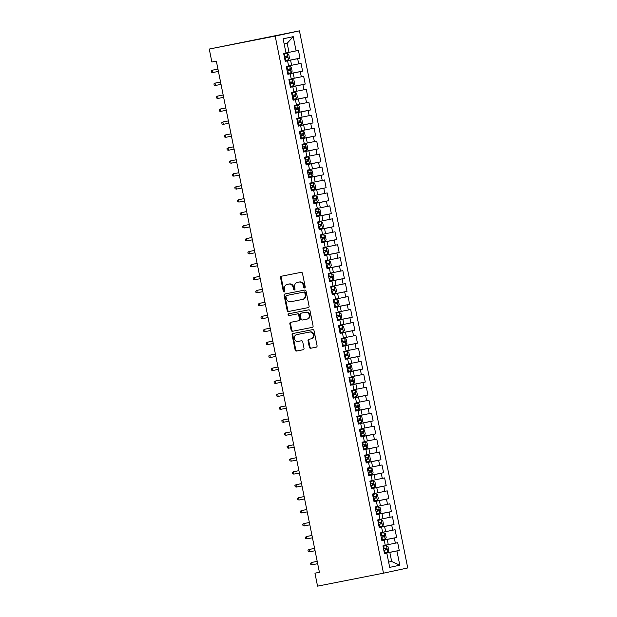 <?xml version="1.0" encoding="UTF-8"?>
<svg xmlns="http://www.w3.org/2000/svg" width="617" height="617" viewBox="0 0 617 617"><rect width="100%" height="100%" fill="white"/><g stroke="black" fill="none" stroke-linecap="round" stroke-linejoin="round"><path stroke-width="0.93" d="M304.628 287.946A0.91 0.779 -102.2 0 0 304.636 287.938A0.91 0.779 -102.2 0 0 305.214 286.905L302.492 273.393A1.296 1.118 -102.2 0 0 301.135 272.336L281.398 276.223A1.296 1.118 -102.2 0 0 280.558 277.712L283.28 291.216A0.91 0.779 -102.2 0 0 284.815 290.916L284.46 289.165A4.149 3.579 -102.2 0 1 287.098 284.422A4.149 3.579 -102.2 0 1 287.152 284.406L288.795 284.082A4.149 3.579 -102.2 0 1 293.129 287.46L293.476 289.211A0.91 0.779 -102.2 0 0 295.011 288.91L294.664 287.16A4.149 3.579 -102.2 0 1 297.294 282.416A4.149 3.579 -102.2 0 1 297.348 282.401L298.998 282.077A4.149 3.579 -102.2 0 1 303.325 285.455L303.68 287.206A0.91 0.779 -102.2 0 0 304.628 287.946M309.333 347.201A1.296 1.118 -102.2 0 0 310.69 348.258L316.228 347.17A1.296 1.118 -102.2 0 0 317.069 345.682L314.038 330.673A1.296 1.118 -102.2 0 0 312.688 329.625L292.944 333.504A1.296 1.118 -102.2 0 0 292.103 334.992L295.134 349.993A1.296 1.118 -102.2 0 0 296.484 351.05L303.171 349.739A1.296 1.118 -102.2 0 0 304.011 348.25L302.723 341.826A1.296 1.118 -102.2 0 0 301.366 340.769L298.05 341.425A3.471 2.992 -102.2 0 1 294.432 338.625A3.471 2.992 -102.2 0 1 296.63 334.63A3.471 2.992 -102.2 0 1 296.677 334.622L309.672 332.062A3.471 2.992 -102.2 0 1 313.289 334.861A3.471 2.992 -102.2 0 1 311.091 338.856A3.471 2.992 -102.2 0 1 311.045 338.864L308.878 339.296A1.296 1.118 -102.2 0 0 308.037 340.785L309.333 347.201L309.989 347.062A1.296 1.118 -102.2 0 0 311.346 348.119L316.374 347.124M319.413 572.314L216.343 61.129L211.87 62.009L209.263 49.051L275.182 36.087L383.481 573.178L317.554 586.15L314.948 573.193L319.413 572.314M308.253 307.621A1.296 1.118 -102.2 0 0 309.094 306.132L306.063 291.131A1.296 1.118 -102.2 0 0 304.713 290.075L284.969 293.962A1.296 1.118 -102.2 0 0 284.128 295.443L287.16 310.451A1.296 1.118 -102.2 0 0 288.509 311.508L308.253 307.621M310.05 310.906L313.081 325.907A1.296 1.118 -102.2 0 1 312.256 327.396A1.296 1.118 -102.2 0 0 312.256 327.396L292.497 331.283A1.296 1.118 -102.2 0 1 291.147 330.226L289.851 323.802A1.296 1.118 -102.2 0 1 290.669 322.321A1.296 1.118 -102.2 0 0 290.669 322.321L298.697 320.74A1.296 1.118 -102.2 0 0 299.538 319.251L298.674 314.994A1.296 1.118 -102.2 0 0 297.325 313.937L288.987 315.58A0.91 0.779 -102.2 0 1 288.633 313.798L308.701 309.85A1.296 1.118 -102.2 0 1 310.05 310.906M275.182 36.087L299.446 30.85L407.737 567.948L383.481 573.178M285.185 61.083L299.993 58.175L298.427 50.401L296.098 50.902L293.222 36.65L283.126 38.832L286.003 53.085L283.673 53.586L285.239 61.353L287.568 60.852L288.609 66.034L286.28 66.536L287.854 74.31L290.175 73.809L291.224 78.991L288.895 79.493L290.46 87.267L292.79 86.766L293.839 91.948L291.509 92.45L293.075 100.216L295.404 99.715L296.445 104.898L294.116 105.399L295.69 113.173L298.011 112.672L299.06 117.855L296.731 118.356L298.296 126.13L300.626 125.629L301.674 130.812L299.345 131.313L300.911 139.087L303.24 138.578L304.281 143.761L301.96 144.262L303.525 152.037L305.855 151.535L306.896 156.718L304.567 157.219L306.132 164.994L308.461 164.492L309.51 169.675L307.181 170.176L308.747 177.951L311.076 177.441L312.117 182.624L309.796 183.126L311.361 190.9L313.691 190.398L314.732 195.581L312.403 196.083L313.968 203.857L316.297 203.355L317.346 208.538L315.017 209.04L316.583 216.814L318.912 216.305L319.953 221.488L317.632 221.989L319.197 229.763L321.526 229.262L322.568 234.445L320.238 234.946L321.812 242.72L324.133 242.219L325.182 247.402L322.853 247.903L324.419 255.677L326.748 255.176L327.789 260.351L325.467 260.86L327.033 268.626L329.362 268.125L330.403 273.308L328.074 273.809L329.648 281.583L331.969 281.082L333.018 286.265L330.689 286.766L332.255 294.54L334.584 294.039L335.633 299.214L333.303 299.723L334.869 307.49L337.198 306.988L338.239 312.171L335.91 312.672L337.484 320.447L339.805 319.945L340.854 325.128L338.525 325.629L340.09 333.404L342.42 332.902L343.468 338.085L341.139 338.586L342.705 346.353L345.034 345.852L346.075 351.034L343.746 351.536L345.319 359.31L347.641 358.809L348.69 363.991L346.361 364.493L347.926 372.267L350.255 371.766L351.304 376.948L348.975 377.45L350.541 385.216L352.87 384.715L353.911 389.898L351.59 390.399L353.155 398.173L355.485 397.672L356.526 402.855L354.197 403.356L355.762 411.13L358.091 410.629L359.14 415.812L356.811 416.313L358.377 424.087L360.706 423.578L361.747 428.761L359.426 429.262L360.991 437.037L363.32 436.535L364.362 441.718L362.032 442.219L363.598 449.994L365.927 449.492L366.976 454.675L364.647 455.176L366.213 462.951L368.542 462.442L369.583 467.624L367.262 468.126L368.827 475.9L371.156 475.398L372.198 480.581L369.868 481.083L371.442 488.857L373.763 488.356L374.812 493.538L372.483 494.04L374.049 501.814L376.378 501.305L377.419 506.488L375.097 506.989L376.663 514.763L378.992 514.262L380.033 519.445L377.704 519.946L379.278 527.72L381.599 527.219L382.648 532.402L380.319 532.903L381.884 540.677L384.214 540.176L385.263 545.351L382.933 545.86L384.499 553.626L386.828 553.125L384.484 553.542M299.993 58.175L297.664 58.677L298.705 63.859L288.586 65.896M287.8 74.04L302.6 71.125L301.034 63.358L298.705 63.859M302.6 71.125L300.278 71.634L301.32 76.809L291.193 78.853M290.406 86.997L305.214 84.082L303.649 76.307L301.32 76.809M305.214 84.082L302.885 84.583L303.934 89.766L293.808 91.81M293.021 99.954L307.829 97.039L306.263 89.264L303.934 89.766M307.829 97.039L305.5 97.54L306.541 102.723L296.422 104.767M295.636 112.903L310.436 109.988L308.87 102.221L306.541 102.723M310.436 109.988L308.114 110.497L309.156 115.672L299.029 117.716M298.242 125.86L313.05 122.945L311.485 115.171L309.156 115.672M313.05 122.945L310.721 123.446L311.77 128.629L301.644 130.673M300.857 138.817L315.665 135.902L314.099 128.128L311.77 128.629M315.665 135.902L313.336 136.403L314.385 141.586L304.258 143.63M303.471 151.767L318.279 148.859L316.706 141.085L314.385 141.586M318.279 148.859L315.95 149.36L316.991 154.535L306.865 156.579M306.078 164.724L320.886 161.808L319.321 154.034L316.991 154.535M320.886 161.808L318.557 162.31L319.606 167.492L309.479 169.536M308.693 177.681L323.501 174.765L321.935 166.991L319.606 167.492M323.501 174.765L321.172 175.267L322.221 180.449L312.094 182.493M311.307 190.63L326.115 187.722L324.542 179.948L322.221 180.449M326.115 187.722L323.786 188.224L324.827 193.406L314.701 195.442M313.914 203.587L328.722 200.672L327.157 192.897L324.827 193.406M328.722 200.672L326.393 201.173L327.442 206.356L317.315 208.399M316.529 216.544L331.337 213.629L329.771 205.854L327.442 206.356M331.337 213.629L329.008 214.13L330.056 219.313L319.93 221.356M319.143 229.493L333.951 226.586L332.378 218.811L330.056 219.313M333.951 226.586L331.622 227.087L332.663 232.27L322.544 234.306M321.75 242.45L336.558 239.535L334.992 231.761L332.663 232.27M336.558 239.535L334.237 240.036L335.278 245.219L325.151 247.263M324.365 255.407L339.173 252.492L337.607 244.718L335.278 245.219M339.173 252.492L336.843 252.993L337.892 258.176L327.766 260.22M326.979 268.356L341.787 265.449L340.214 257.675L337.892 258.176M341.787 265.449L339.458 265.95L340.499 271.133L330.38 273.169M329.594 281.313L344.394 278.398L342.828 270.632L340.499 271.133M344.394 278.398L342.073 278.899L343.114 284.082L332.987 286.126M332.201 294.27L347.009 291.355L345.443 283.581L343.114 284.082M347.009 291.355L344.679 291.856L345.728 297.039L335.602 299.083M334.815 307.22L349.623 304.312L348.057 296.538L345.728 297.039M349.623 304.312L347.294 304.813L348.335 309.996L338.216 312.032M337.43 320.177L352.23 317.261L350.664 309.495L348.335 309.996M352.23 317.261L349.908 317.763L350.95 322.946L340.823 324.989M340.036 333.134L354.844 330.218L353.279 322.444L350.95 322.946M354.844 330.218L352.515 330.72L353.564 335.903L343.438 337.946M342.651 346.083L357.459 343.175L355.893 335.401L353.564 335.903M357.459 343.175L355.13 343.677L356.171 348.86L346.052 350.896M345.265 359.04L360.066 356.125L358.5 348.358L356.171 348.86M360.066 356.125L357.744 356.634L358.786 361.809L348.659 363.853M347.872 371.997L362.68 369.082L361.115 361.307L358.786 361.809M362.68 369.082L360.351 369.583L361.4 374.766L351.274 376.81M350.487 384.954L365.295 382.039L363.729 374.264L361.4 374.766M365.295 382.039L362.966 382.54L364.015 387.723L353.888 389.767M353.101 397.903L367.909 394.988L366.336 387.221L364.015 387.723M367.909 394.988L365.58 395.497L366.621 400.672L356.495 402.716M355.708 410.86L370.516 407.945L368.951 400.171L366.621 400.672M370.516 407.945L368.187 408.446L369.236 413.629L359.109 415.673M358.323 423.817L373.131 420.902L371.565 413.128L369.236 413.629M373.131 420.902L370.802 421.403L371.85 426.586L361.724 428.63M360.937 436.767L375.745 433.851L374.172 426.085L371.85 426.586M375.745 433.851L373.416 434.36L374.457 439.535L364.331 441.579M363.544 449.724L378.352 446.808L376.786 439.034L374.457 439.535M378.352 446.808L376.023 447.31L377.072 452.492L366.945 454.536M366.159 462.681L380.967 459.765L379.401 451.991L377.072 452.492M380.967 459.765L378.637 460.267L379.686 465.449L369.56 467.493M368.773 475.63L383.581 472.722L382.008 464.948L379.686 465.449M383.581 472.722L381.252 473.224L382.293 478.406L372.174 480.442M371.38 488.587L386.188 485.672L384.622 477.897L382.293 478.406M386.188 485.672L383.867 486.173L384.908 491.356L374.781 493.399M373.995 501.544L388.803 498.629L387.237 490.854L384.908 491.356M388.803 498.629L386.473 499.13L387.522 504.313L377.396 506.356M376.609 514.493L391.417 511.586L389.844 503.811L387.522 504.313M391.417 511.586L389.088 512.087L390.129 517.27L380.01 519.306M379.224 527.45L394.024 524.535L392.458 516.761L390.129 517.27M394.024 524.535L391.702 525.036L392.744 530.219L382.617 532.263M381.83 540.407L396.638 537.492L395.073 529.718L392.744 530.219M396.638 537.492L394.309 537.993L395.358 543.176L385.232 545.22M384.445 553.356L399.253 550.449L397.687 542.675L395.358 543.176M399.253 550.449L396.924 550.95L399.793 565.195L389.697 567.378L386.828 553.125M381.869 540.585L384.214 540.176M388.625 562.056L391.656 561.462L389.828 552.392L384.46 553.449M396.924 550.95L389.828 552.392M399.793 565.195L391.656 561.462L388.641 562.11M379.254 527.628L381.599 527.219M388.263 544.618L387.221 539.435L381.854 540.492M394.309 537.993L387.221 539.435M376.648 514.678L378.992 514.262M385.648 531.669L384.607 526.486L379.239 527.543M391.702 525.036L384.607 526.486M374.033 501.721L376.378 501.305M383.041 518.712L381.992 513.529L376.625 514.586M389.088 512.087L381.992 513.529M371.419 488.764L373.763 488.356M380.427 505.755L379.386 500.572L374.018 501.629M386.473 499.13L379.386 500.572M368.804 475.815L371.156 475.398M377.812 492.806L376.771 487.623L371.403 488.679M383.867 486.173L376.771 487.623M366.197 462.858L368.542 462.442M375.205 479.849L374.157 474.666L368.789 475.722M381.252 473.224L374.157 474.666M363.583 449.901L365.927 449.492M372.591 466.892L371.55 461.709L366.174 462.765M378.637 460.267L371.55 461.709M360.968 436.944L363.32 436.535M369.976 453.942L368.935 448.76L363.567 449.816M376.023 447.31L368.935 448.76M358.361 423.995L360.706 423.578M367.37 440.985L366.321 435.803L360.953 436.859M373.416 434.36L366.321 435.803M355.747 411.038L358.091 410.629M364.755 428.028L363.714 422.846L358.338 423.902M370.802 421.403L363.714 422.846M353.132 398.081L355.485 397.672M362.14 415.079L361.099 409.896L355.731 410.953M368.187 408.446L361.099 409.896M350.525 385.131L352.87 384.715M359.534 402.122L358.485 396.939L353.117 397.996M365.58 395.497L358.485 396.939M347.911 372.174L350.255 371.766M356.919 389.165L355.87 383.982L350.502 385.039M362.966 382.54L355.87 383.982M345.296 359.217L347.641 358.809M354.305 376.208L353.263 371.033L347.895 372.09M360.351 369.583L353.263 371.033M342.69 346.268L345.034 345.852M351.698 363.259L350.649 358.076L345.281 359.133M357.744 356.634L350.649 358.076M340.075 333.311L342.42 332.902M349.083 350.302L348.034 345.119L342.666 346.176M355.13 343.677L348.034 345.119M337.46 320.354L339.805 319.945M346.469 337.345L345.427 332.17L340.06 333.226M352.515 330.72L345.427 332.17M334.854 307.405L337.198 306.988M343.862 324.395L342.813 319.213L337.445 320.269M349.908 317.763L342.813 319.213M332.239 294.448L334.584 294.039M341.247 311.438L340.198 306.256L334.83 307.312M347.294 304.813L340.198 306.256M329.625 281.491L331.969 281.082M338.633 298.481L337.592 293.299L332.224 294.355M344.679 291.856L337.592 293.299M327.018 268.542L329.362 268.125M336.026 285.532L334.977 280.349L329.609 281.406M342.073 278.899L334.977 280.349M324.403 255.585L326.748 255.176M333.411 272.575L332.362 267.392L326.995 268.449M339.458 265.95L332.362 267.392M321.789 242.628L324.133 242.219M330.797 259.618L329.756 254.435L324.388 255.492M336.843 252.993L329.756 254.435M319.174 229.678L321.526 229.262M328.182 246.669L327.141 241.486L321.773 242.543M334.237 240.036L327.141 241.486M316.567 216.721L318.912 216.305M325.575 233.712L324.527 228.529L319.159 229.586M331.622 227.087L324.527 228.529M313.953 203.764L316.297 203.355M322.961 220.755L321.92 215.572L316.544 216.629M329.008 214.13L321.92 215.572M311.338 190.815L313.691 190.398M320.346 207.806L319.305 202.623L313.937 203.679M326.393 201.173L319.305 202.623M308.731 177.858L311.076 177.441M317.74 194.849L316.691 189.666L311.323 190.722M323.786 188.224L316.691 189.666M306.117 164.901L308.461 164.492M315.125 181.892L314.084 176.709L308.708 177.765M321.172 175.267L314.084 176.709M303.502 151.944L305.855 151.535M312.51 168.942L311.469 163.76L306.101 164.816M318.557 162.31L311.469 163.76M300.895 138.995L303.24 138.578M309.904 155.985L308.855 150.803L303.487 151.859M315.95 149.36L308.855 150.803M298.281 126.038L300.626 125.629M307.289 143.028L306.248 137.846L300.872 138.902M313.336 136.403L306.248 137.846M295.666 113.081L298.011 112.672M304.675 130.079L303.633 124.896L298.266 125.953M310.721 123.446L303.633 124.896M293.06 100.131L295.404 99.715M302.068 117.122L301.019 111.939L295.651 112.996M308.114 110.497L301.019 111.939M290.445 87.174L292.79 86.766M299.453 104.165L298.404 98.982L293.036 100.039M305.5 97.54L298.404 98.982M287.83 74.217L290.175 73.809M296.839 91.208L295.798 86.033L290.43 87.09M302.885 84.583L295.798 86.033M285.224 61.268L287.568 60.852M294.232 78.259L293.183 73.076L287.815 74.133M300.278 71.634L293.183 73.076M291.617 65.302L290.568 60.119L285.201 61.176M297.664 58.677L290.568 60.119M319.398 572.237L314.948 573.193M209.263 49.051L299.446 30.85M296.098 50.902L289.003 52.345L287.175 43.283L284.152 43.93M289.003 52.345L285.972 52.946M293.222 36.65L287.175 43.283M304.945 287.784A0.91 0.779 -102.2 0 1 304.335 287.067L303.98 285.316A4.149 3.579 -102.2 0 0 299.654 281.938L298.998 282.077M297.895 282.285A4.149 3.579 -102.2 0 1 297.949 282.27A4.149 3.579 -102.2 0 1 298.003 282.262L299.654 281.938M287.699 284.29A4.149 3.579 -102.2 0 1 287.753 284.275A4.149 3.579 -102.2 0 1 287.807 284.267L289.45 283.943A4.149 3.579 -102.2 0 1 293.785 287.321L294.132 289.072A0.91 0.779 -102.2 0 0 294.749 289.789M281.9 276.123A1.296 1.118 -102.2 0 0 281.213 277.565L283.936 291.077A0.91 0.779 -102.2 0 0 284.545 291.802M285.478 293.862A1.296 1.118 -102.2 0 0 284.784 295.304L287.815 310.312A1.296 1.118 -102.2 0 0 289.165 311.369L308.4 307.582M304.813 292.828A0.91 0.779 -102.2 0 0 303.865 292.096L286.535 295.504A0.91 0.779 -102.2 0 0 285.949 296.546L286.319 298.389A4.149 3.579 -102.2 0 0 290.653 301.767L302.492 299.438A4.149 3.579 -102.2 0 0 302.554 299.422A4.149 3.579 -102.2 0 0 305.184 294.679L304.813 292.828L305.469 292.689A0.91 0.779 -102.2 0 0 304.52 291.949L303.865 292.096M287.183 295.366L287.19 295.358A0.91 0.779 -102.2 0 0 287.167 295.366A0.91 0.779 -102.2 0 0 287.183 295.366L304.52 291.949M302.608 299.415L303.148 299.291A4.149 3.579 -102.2 0 0 303.209 299.284A4.149 3.579 -102.2 0 0 305.839 294.533L305.184 294.679M305.469 292.689L305.839 294.533M312.387 327.357L292.497 331.283M291.201 322.213A1.296 1.118 -102.2 0 0 290.507 323.663L291.802 330.08A1.296 1.118 -102.2 0 0 293.152 331.136M298.728 320.732L299.353 320.601A1.296 1.118 -102.2 0 0 300.194 319.112L299.33 314.855A1.296 1.118 -102.2 0 0 297.98 313.798L288.987 315.58M289.165 313.691A0.91 0.779 -102.2 0 0 289.643 315.434M307.004 319.105A3.471 2.992 -102.2 0 0 307.05 319.097A3.471 2.992 -102.2 0 0 309.248 315.102A3.471 2.992 -102.2 0 0 305.631 312.302L301.05 313.205A1.296 1.118 -102.2 0 0 300.209 314.693L301.073 318.95A1.296 1.118 -102.2 0 0 302.423 320.007L307.004 319.105M307.096 319.089L307.659 318.966A3.471 2.992 -102.2 0 0 307.706 318.958A3.471 2.992 -102.2 0 0 309.904 314.955A3.471 2.992 -102.2 0 0 306.287 312.163L305.631 312.302M301.034 313.205L301.69 313.066A1.296 1.118 -102.2 0 0 301.674 313.066A1.296 1.118 -102.2 0 1 301.705 313.066L306.287 312.163M309.387 339.196A1.296 1.118 -102.2 0 0 308.693 340.638L309.989 347.062M311.138 338.849L311.701 338.725A3.471 2.992 -102.2 0 0 311.747 338.718A3.471 2.992 -102.2 0 0 313.945 334.722A3.471 2.992 -102.2 0 0 310.328 331.923L309.672 332.062M297.24 334.499A3.471 2.992 -102.2 0 1 297.286 334.491A3.471 2.992 -102.2 0 1 297.332 334.483L310.328 331.923M293.453 333.404A1.296 1.118 -102.2 0 0 292.759 334.854L295.79 349.854A1.296 1.118 -102.2 0 0 297.139 350.911L303.325 349.692M285.069 60.52L288.478 59.826L289.527 58.245L288.741 54.358L287.167 53.347L283.766 54.049M287.167 53.347L283.758 54.034M284.576 58.06L287.352 57.497L287.036 55.939L284.26 56.509M285.424 56.255C286.419 56.587 286.519 57.111 285.74 57.813L284.568 58.044M217.94 69.065L212.402 70.184L212.873 72.513L218.418 71.425M212.873 72.513L211.577 72.228L211.315 70.932L212.402 70.184L217.948 69.089M289.782 66.297L286.381 66.998L289.782 66.297L291.355 67.315L292.134 71.202L291.116 72.737L289.82 66.328M291.116 72.737L287.684 73.477M287.19 71.017L289.959 70.446L289.651 68.896L286.874 69.459M288.039 69.212C289.026 69.544 289.134 70.06 288.355 70.762L287.183 71.001M220.554 82.022L215.009 83.133L215.48 85.47L221.033 84.375M215.48 85.47L214.184 85.177L213.929 83.881L215.009 83.133L220.562 82.046M292.396 79.254L288.987 79.955L292.396 79.254L293.962 80.264L294.749 84.151L293.723 85.694L292.435 79.277M293.723 85.694L290.298 86.434M289.797 83.974L292.574 83.403L292.257 81.853L289.489 82.416M290.653 82.169C291.64 82.501 291.748 83.017 290.962 83.719L289.797 83.958M223.169 94.979L217.624 96.09L218.094 98.419L223.639 97.332M218.094 98.419L216.798 98.134L216.536 96.838L217.624 96.09L223.169 95.003M295.003 92.211L291.602 92.912L295.003 92.211L296.576 93.221L297.363 97.108L296.337 98.643L295.042 92.234M296.337 98.643L292.905 99.383M293.26 95.118C294.255 95.45 294.355 95.974 293.576 96.676L295.188 96.36L294.872 94.802L292.096 95.373M220.709 111.376L219.413 111.091L219.151 109.795L220.238 109.047L225.783 107.952L221.418 108.793L220.238 109.047L220.709 111.376L226.254 110.289M295.52 112.34L298.921 111.638L299.97 110.065L299.191 106.178L297.618 105.16L294.216 105.862M297.618 105.16L294.209 105.846M295.026 109.88L297.795 109.309L297.487 107.759L294.71 108.322M295.875 108.075C296.87 108.407 296.97 108.924 296.191 109.625L295.019 109.865M223.315 124.333L222.027 124.04L221.765 122.744L222.845 121.996L228.398 120.909L224.025 121.742L222.845 121.996L223.315 124.333L228.868 123.238M300.232 118.117L296.823 118.819L300.232 118.117L301.806 119.127L302.585 123.014L301.559 124.557L300.271 118.14M301.559 124.557L298.134 125.297M298.489 121.032C299.476 121.364 299.584 121.881 298.805 122.582L300.41 122.266L300.093 120.716L297.325 121.279M225.93 137.282L224.634 136.997L224.372 135.701L225.46 134.953L231.005 133.866L226.64 134.699L225.46 134.953L225.93 137.282L231.475 136.195M302.839 131.074L299.438 131.776L302.839 131.074L304.412 132.084L305.199 135.971L304.173 137.514L302.878 131.097M304.173 137.514L300.741 138.247M301.104 133.982C302.091 134.313 302.191 134.838 301.412 135.539L303.024 135.223L302.708 133.665L299.931 134.236M228.545 150.24L227.249 149.954L226.987 148.658L228.074 147.91L233.619 146.815L229.254 147.656L228.074 147.91L228.545 150.24L234.09 149.152M305.454 144.031L302.052 144.725L305.454 144.031L307.027 145.041L307.814 148.928L306.788 150.463L305.492 144.054M306.788 150.463L303.356 151.204M303.711 146.939C304.705 147.27 304.806 147.787 304.027 148.489L305.631 148.173L305.322 146.622L302.546 147.185M231.151 163.196L229.863 162.903L229.601 161.608L230.681 160.86L236.234 159.772L231.869 160.605L230.681 160.86L231.151 163.196L236.704 162.101M308.068 156.98L304.659 157.682L308.068 156.98L309.641 157.991L310.42 161.878L309.395 163.42L308.107 157.003M309.395 163.42L305.97 164.161M306.325 159.896C307.312 160.227 307.42 160.744 306.641 161.446L308.245 161.13L307.929 159.579L305.16 160.142M233.766 176.146L232.47 175.86L232.208 174.565L233.295 173.817L238.841 172.729L234.475 173.562L233.295 173.817L233.766 176.146L239.311 175.058M310.675 169.937L307.274 170.639L310.675 169.937L312.248 170.948L313.035 174.835L312.009 176.377L310.713 169.96M312.009 176.377L308.577 177.11M308.94 172.845C309.927 173.176 310.027 173.701 309.248 174.403L310.86 174.087L310.544 172.529L307.767 173.099M236.38 189.103L235.085 188.817L234.822 187.522L235.91 186.774L241.455 185.678L237.09 186.519L235.91 186.774L236.38 189.103L241.926 188.015M313.289 182.894L309.888 183.588L313.289 182.894L314.863 183.905L315.649 187.792L314.624 189.326L313.328 182.917M314.624 189.326L311.192 190.067M311.546 185.802C312.541 186.133 312.642 186.65 311.863 187.36L313.467 187.044L313.158 185.486L310.382 186.049M244.062 198.612L238.524 199.723L238.995 202.06L244.54 200.965M238.995 202.06L237.699 201.767L237.437 200.471L238.524 199.723L244.07 198.635M313.806 203.024L317.207 202.322L318.256 200.741L317.477 196.854L315.904 195.844L312.495 196.545M315.904 195.844L312.495 196.53M314.161 198.759C315.148 199.09 315.256 199.607 314.477 200.309L316.081 199.993L315.765 198.443L312.996 199.006M246.677 211.569L241.131 212.68L241.602 215.017L247.147 213.922M241.602 215.017L240.306 214.724L240.044 213.428L241.131 212.68L246.677 211.592M316.413 215.981L319.822 215.279L320.871 213.698L320.084 209.811L318.511 208.801L315.11 209.502M318.511 208.801L315.11 209.487M316.776 211.708C317.763 212.047 317.871 212.564 317.084 213.266L318.696 212.95L318.38 211.392L315.603 211.963M249.291 224.526L243.746 225.637L244.216 227.966L249.762 226.879M244.216 227.966L242.921 227.681L242.658 226.385L243.746 225.637L249.291 224.542M319.028 228.93L322.429 228.228L323.485 226.655L322.699 222.768L321.125 221.758L317.724 222.452M321.125 221.758L317.716 222.444M318.534 226.47L321.303 225.907L320.994 224.349L318.218 224.92M319.382 224.665C320.377 224.997 320.478 225.513 319.699 226.223L318.526 226.454M251.898 237.476L246.36 238.594L246.831 240.923L252.376 239.828M246.831 240.923L245.535 240.63L245.273 239.334L246.36 238.594L251.906 237.499M321.642 241.887L325.043 241.185L326.092 239.604L325.313 235.725L323.74 234.707L320.331 235.409M323.74 234.707L320.331 235.393M321.141 239.427L323.917 238.856L323.601 237.306L320.832 237.869M321.997 237.622C322.984 237.954 323.092 238.47 322.313 239.172L321.141 239.411M254.512 250.433L248.967 251.543L249.438 253.88L254.983 252.785M249.438 253.88L248.142 253.587L247.88 252.291L248.967 251.543L254.512 250.456M324.249 254.844L327.658 254.142L328.707 252.561L327.92 248.674L326.347 247.664L322.946 248.366M326.347 247.664L322.946 248.35M323.755 252.376L326.532 251.813L326.216 250.255L323.439 250.826M324.611 250.571C325.599 250.911 325.707 251.428 324.92 252.129L323.755 252.368M257.127 263.39L251.582 264.5L252.052 266.829L257.598 265.742M252.052 266.829L250.757 266.544L250.494 265.248L251.582 264.5L257.127 263.405M328.961 260.621L325.56 261.315L328.961 260.621L330.535 261.631L331.321 265.518L330.296 267.053L329 260.644M330.296 267.053L326.863 267.793M326.37 265.333L329.139 264.77L328.83 263.212L326.054 263.783M327.218 263.528C328.213 263.86 328.313 264.377 327.534 265.086L326.362 265.318M259.734 276.339L254.196 277.457L254.667 279.786L260.212 278.691M254.667 279.786L253.371 279.493L253.109 278.198L254.196 277.457L259.742 276.362M331.576 273.57L328.167 274.272L331.576 273.57L333.149 274.588L333.928 278.468L332.91 280.01L331.614 273.601M332.91 280.01L329.478 280.75M328.977 278.29L331.753 277.719L331.445 276.169L328.668 276.732M329.833 276.485C330.82 276.817 330.928 277.334 330.149 278.036L328.977 278.275M262.348 289.296L256.803 290.406L257.274 292.743L262.819 291.648M257.274 292.743L255.978 292.45L255.723 291.155L256.803 290.406L262.356 289.319M334.183 286.527L330.781 287.229L334.183 286.527L335.756 287.537L336.543 291.425L335.517 292.967L334.229 286.55M335.517 292.967L332.085 293.707M332.447 289.435C333.435 289.774 333.542 290.291 332.756 290.993L334.368 290.676L334.052 289.118L331.275 289.689M259.888 305.693L258.592 305.407L258.33 304.112L259.418 303.363L264.963 302.268L260.598 303.109L259.418 303.363L259.888 305.693L265.433 304.605M334.699 306.657L338.101 305.963L339.157 304.382L338.371 300.494L336.797 299.484L333.396 300.178M336.797 299.484L333.388 300.171M334.206 304.196L336.982 303.633L336.666 302.075L333.89 302.646M335.054 302.392C336.049 302.723 336.149 303.24 335.37 303.95L334.198 304.181M262.503 318.65L261.207 318.364L260.945 317.069L262.032 316.32L267.577 315.225L263.212 316.066L262.032 316.32L262.503 318.65L268.048 317.554M339.412 312.433L336.003 313.135L339.412 312.433L340.985 313.451L341.764 317.339L340.746 318.873L339.45 312.464M340.746 318.873L337.314 319.614M337.669 315.349C338.656 315.68 338.764 316.197 337.985 316.899L339.589 316.583L339.281 315.032L336.504 315.596M270.184 328.159L264.639 329.27L265.109 331.607L270.662 330.511M265.109 331.607L263.814 331.314L263.559 330.018L264.639 329.27L270.192 328.182M342.026 325.39L338.617 326.092L342.026 325.39L343.592 326.401L344.379 330.288L343.353 331.83L342.065 325.414M343.353 331.83L339.928 332.571M340.283 328.298C341.27 328.637 341.378 329.154 340.592 329.856L342.204 329.54L341.887 327.982L339.119 328.553M267.724 344.556L266.428 344.271L266.166 342.975L267.254 342.227L272.799 341.132L268.434 341.972L267.254 342.227L267.724 344.556L273.269 343.468M344.633 338.347L341.232 339.042L344.633 338.347L346.206 339.358L346.993 343.245L345.967 344.78L344.672 338.371M345.967 344.78L342.535 345.52M342.89 341.255C343.885 341.587 343.985 342.111 343.206 342.813L344.818 342.497L344.502 340.939L341.725 341.51M270.339 357.513L269.043 357.228L268.781 355.932L269.868 355.184L275.413 354.089L271.048 354.929L269.868 355.184L270.339 357.513L275.884 356.425M345.15 358.477L348.551 357.775L349.6 356.202L348.821 352.315L347.248 351.297L343.846 351.998M347.248 351.297L343.839 351.983M344.656 356.017L347.425 355.446L347.116 353.896L344.34 354.459M345.505 354.212C346.492 354.544 346.6 355.06 345.821 355.762L344.648 356.001M272.945 370.47L271.657 370.177L271.395 368.881L272.475 368.133L278.028 367.046L273.655 367.879L272.475 368.133L272.945 370.47L278.498 369.375M349.862 364.254L346.453 364.955L349.862 364.254L351.435 365.264L352.214 369.151L351.189 370.694L349.901 364.277M351.189 370.694L347.764 371.434M348.119 367.169C349.106 367.501 349.214 368.017 348.428 368.719L350.04 368.403L349.723 366.845L346.955 367.416M275.56 383.419L274.264 383.134L274.002 381.838L275.089 381.09L280.635 380.003L276.269 380.836L275.089 381.09L275.56 383.419L281.105 382.332M352.469 377.211L349.068 377.913L352.469 377.211L354.042 378.221L354.829 382.108L353.803 383.643L352.508 377.234M353.803 383.643L350.371 384.383M350.734 380.118C351.721 380.45 351.821 380.974 351.042 381.676L352.654 381.36L352.338 379.802L349.561 380.373M283.242 392.929L277.704 394.047L278.174 396.376L283.72 395.289M278.174 396.376L276.879 396.091L276.617 394.795L277.704 394.047L283.249 392.952M352.986 397.34L356.387 396.638L357.436 395.065L356.657 391.178L355.083 390.16L351.682 390.862M355.083 390.16L351.675 390.846M353.34 393.075C354.335 393.407 354.436 393.924 353.657 394.625L355.261 394.309L354.952 392.759L352.176 393.322M285.856 405.886L280.311 406.996L280.781 409.333L286.334 408.238M280.781 409.333L279.493 409.04L279.231 407.744L280.311 406.996L285.864 405.909M355.6 410.297L359.001 409.595L360.05 408.014L359.271 404.127L357.698 403.117L354.289 403.819M357.698 403.117L354.289 403.803M355.955 406.032C356.942 406.364 357.05 406.881 356.271 407.582L357.875 407.266L357.559 405.716L354.79 406.279M288.471 418.843L282.925 419.953L283.396 422.283L288.941 421.195M283.396 422.283L282.1 421.997L281.838 420.701L282.925 419.953L288.471 418.866M358.207 423.247L361.616 422.552L362.665 420.971L361.878 417.084L360.305 416.074L356.904 416.776M360.305 416.074L356.904 416.76M358.57 418.982C359.557 419.313 359.657 419.838 358.878 420.539L360.49 420.223L360.174 418.665L357.397 419.236M291.077 431.792L285.54 432.91L286.01 435.24L291.556 434.152M286.01 435.24L284.715 434.954L284.452 433.658L285.54 432.91L291.085 431.815M360.822 436.204L364.223 435.502L365.279 433.928L364.493 430.041L362.919 429.023L359.518 429.725M362.919 429.023L359.51 429.717M360.328 433.743L363.097 433.173L362.788 431.622L360.012 432.185M361.176 431.939C362.171 432.27 362.272 432.787 361.493 433.489L360.32 433.728M293.692 444.749L288.154 445.86L288.617 448.197L294.17 447.101M288.617 448.197L287.329 447.903L287.067 446.608L288.154 445.86L293.7 444.772M363.436 449.161L366.837 448.459L367.886 446.878L367.107 442.991L365.534 441.98L362.125 442.682M365.534 441.98L362.125 442.667M362.935 446.7L365.711 446.13L365.395 444.579L362.626 445.142M363.791 444.896C364.778 445.227 364.886 445.744 364.107 446.446L362.935 446.685M296.307 457.706L290.761 458.817L291.232 461.146L296.777 460.058M291.232 461.146L289.936 460.86L289.674 459.565L290.761 458.817L296.307 457.729M366.043 462.11L369.452 461.416L370.501 459.835L369.714 455.948L368.141 454.937L364.74 455.639M368.141 454.937L364.74 455.624M365.549 459.65L368.326 459.087L368.01 457.529L365.233 458.099M366.405 457.845C367.393 458.176 367.501 458.701 366.714 459.403L365.549 459.642M298.921 470.663L293.376 471.774L293.846 474.103L299.392 473.015M293.846 474.103L292.551 473.817L292.288 472.522L293.376 471.774L298.921 470.678M370.755 467.894L367.354 468.588L370.755 467.894L372.329 468.905L373.115 472.792L372.09 474.326L370.794 467.917M372.09 474.326L368.657 475.067M368.164 472.607L370.933 472.044L370.624 470.486L367.848 471.049M369.012 470.802C370.007 471.133 370.107 471.65 369.328 472.36L368.156 472.591M301.528 483.612L295.99 484.723L296.461 487.06L302.006 485.965M296.461 487.06L295.165 486.767L294.903 485.471L295.99 484.723L301.536 483.635M373.37 480.844L369.961 481.545L373.37 480.844L374.943 481.854L375.722 485.741L374.704 487.283L373.408 480.867M374.704 487.283L371.272 488.024M370.771 485.564L373.547 484.993L373.231 483.443L370.462 484.006M371.627 483.759C372.614 484.09 372.722 484.607 371.943 485.309L370.771 485.548M304.142 496.569L298.597 497.68L299.068 500.017L304.613 498.922M299.068 500.017L297.772 499.724L297.51 498.428L298.597 497.68L304.142 496.592M375.977 493.801L372.575 494.502L375.977 493.801L377.55 494.811L378.337 498.698L377.311 500.24L376.023 493.824M377.311 500.24L373.879 500.981M374.241 496.708C375.229 497.047 375.337 497.564 374.55 498.266L376.162 497.95L375.846 496.392L373.069 496.963M301.682 512.966L300.386 512.681L300.124 511.385L301.212 510.637L306.757 509.542L302.392 510.382L301.212 510.637L301.682 512.966L307.227 511.879M378.591 506.758L375.19 507.452L378.591 506.758L380.165 507.768L380.951 511.655L379.925 513.19L378.63 506.781M379.925 513.19L376.493 513.93M376.848 509.665C377.843 509.997 377.943 510.514 377.164 511.223L378.769 510.907L378.46 509.349L375.684 509.912M309.364 522.476L303.826 523.594L304.297 525.923L309.842 524.828M304.297 525.923L303.001 525.63L302.739 524.334L303.826 523.594L309.372 522.499M381.206 519.707L377.797 520.409L381.206 519.707L382.779 520.725L383.558 524.604L382.54 526.147L381.244 519.738M382.54 526.147L379.108 526.887M379.463 522.622C380.45 522.954 380.558 523.471 379.779 524.172L381.383 523.856L381.075 522.306L378.298 522.869M306.904 538.88L305.608 538.587L305.353 537.291L306.433 536.543L311.986 535.456L307.613 536.289L306.433 536.543L306.904 538.88L312.449 537.785M383.813 532.664L380.411 533.366L383.813 532.664L385.386 533.674L386.173 537.561L385.147 539.104L383.859 532.687M385.147 539.104L381.715 539.844M382.077 535.571C383.064 535.911 383.172 536.428 382.386 537.129L383.998 536.813L383.681 535.255L380.905 535.826M309.518 551.829L308.222 551.544L307.96 550.248L309.048 549.5L314.593 548.405L310.228 549.246L309.048 549.5L309.518 551.829L315.063 550.742M384.329 552.793L387.731 552.092L388.787 550.518L388 546.631L386.427 545.621L383.026 546.315M386.427 545.621L383.018 546.307M383.836 550.333L386.612 549.77L386.296 548.212L383.519 548.783M384.684 548.528C385.679 548.86 385.779 549.377 385 550.086L383.828 550.318M312.133 564.786L310.837 564.493L310.575 563.198L311.662 562.457L317.207 561.362L312.842 562.203L311.662 562.457L312.133 564.786L317.678 563.691M303.98 285.316L303.325 285.455M298.003 282.262L297.348 282.401M294.132 289.072L293.476 289.211M293.785 287.321L293.129 287.46M289.45 283.943L288.795 284.082M287.807 284.267L287.152 284.406M283.936 291.077L283.28 291.216M281.213 277.565L280.558 277.712M304.335 287.067L303.68 287.206M289.165 311.369L288.509 311.508M287.815 310.312L287.16 310.451M284.784 295.304L284.128 295.443M291.802 330.08L291.147 330.226M290.507 323.663L289.851 323.802M300.194 319.112L299.538 319.251M299.33 314.855L298.674 314.994M297.98 313.798L297.325 313.937M301.705 313.066L301.05 313.205M308.693 340.638L308.037 340.785M297.332 334.483L296.677 334.622M297.139 350.911L296.484 351.05M295.79 349.854L295.134 349.993M292.759 334.854L292.103 334.992M311.346 348.119L310.69 348.258M288.501 59.78L287.206 53.37M284.907 56.378L284.414 53.918M285.717 60.389L285.224 57.929M285.74 57.813L287.352 57.497M287.522 69.328L287.021 66.867M288.332 73.346L287.83 70.886M288.355 70.762L289.959 70.446M290.137 82.285L289.635 79.824M290.946 86.303L290.445 83.843M290.962 83.719L292.574 83.403M292.743 95.242L292.25 92.781M293.553 99.252L293.06 96.792M293.576 96.676L295.188 96.36M298.952 111.6L297.656 105.191M295.358 108.191L294.864 105.731M296.168 112.209L295.674 109.749M296.191 109.625L297.795 109.309M297.972 121.148L297.471 118.688M298.782 125.166L298.281 122.706M298.805 122.582L300.41 122.266M300.579 134.105L300.086 131.645M301.389 138.115L300.895 135.655M301.412 135.539L303.024 135.223M303.194 147.054L302.7 144.594M304.004 151.072L303.51 148.612M304.027 148.489L305.631 148.173M305.808 160.011L305.307 157.551M306.618 164.029L306.117 161.569M306.641 161.446L308.245 161.13M308.415 172.968L307.922 170.508M309.225 176.986L308.731 174.518M309.248 174.403L310.86 174.087M311.03 185.918L310.536 183.457M311.84 189.936L311.346 187.475M311.863 187.36L313.467 187.044M317.231 202.283L315.943 195.867M313.644 198.875L313.143 196.414M314.454 202.893L313.953 200.432M314.477 200.309L316.081 199.993M319.845 215.24L318.557 208.824M316.251 211.832L315.757 209.371M317.061 215.85L316.567 213.382M317.084 213.266L318.696 212.95M322.46 228.19L321.164 221.781M318.866 224.789L318.372 222.321M319.675 228.799L319.182 226.339M319.699 226.223L321.303 225.907M325.074 241.147L323.778 234.738M321.48 237.738L320.979 235.278M322.29 241.756L321.789 239.296M322.313 239.172L323.917 238.856M327.681 254.104L326.393 247.687M324.087 250.695L323.593 248.235M324.897 254.713L324.403 252.245M324.92 252.129L326.532 251.813M326.702 263.652L326.208 261.184M327.511 267.662L327.018 265.202M327.534 265.086L329.139 264.77M329.316 276.601L328.815 274.141M330.126 280.619L329.625 278.159M330.149 278.036L331.753 277.719M331.923 289.558L331.429 287.098M332.733 293.576L332.239 291.116M332.756 290.993L334.368 290.676M338.131 305.916L336.836 299.507M334.537 302.515L334.044 300.047M335.347 306.526L334.854 304.065M335.37 303.95L336.982 303.633M337.152 315.464L336.651 313.004M337.962 319.483L337.46 317.022M337.985 316.899L339.589 316.583M339.759 328.421L339.265 325.961M340.569 332.44L340.075 329.979M340.592 329.856L342.204 329.54M342.373 341.378L341.88 338.918M343.183 345.389L342.69 342.929M343.206 342.813L344.818 342.497M348.582 357.737L347.286 351.328M344.988 354.328L344.494 351.867M345.798 358.346L345.304 355.886M345.821 355.762L347.425 355.446M347.602 367.285L347.101 364.824M348.412 371.303L347.911 368.843M348.428 368.719L350.04 368.403M350.209 380.242L349.716 377.781M351.019 384.252L350.525 381.792M351.042 381.676L352.654 381.36M356.418 396.6L355.122 390.191M352.824 393.191L352.33 390.731M353.634 397.209L353.14 394.749M353.657 394.625L355.261 394.309M359.025 409.557L357.737 403.14M355.438 406.148L354.937 403.688M356.248 410.166L355.747 407.706M356.271 407.582L357.875 407.266M361.639 422.514L360.343 416.097M358.045 419.105L357.552 416.645M358.855 423.115L358.361 420.655M358.878 420.539L360.49 420.223M364.254 435.463L362.958 429.054M360.66 432.054L360.166 429.594M361.469 436.072L360.976 433.612M361.493 433.489L363.097 433.173M366.86 448.42L365.572 442.003M363.274 445.011L362.773 442.551M364.084 449.029L363.583 446.569M364.107 446.446L365.711 446.13M369.475 461.377L368.187 454.96M365.881 457.968L365.387 455.508M366.691 461.986L366.197 459.518M366.714 459.403L368.326 459.087M368.496 470.918L368.002 468.457M369.305 474.936L368.812 472.475M369.328 472.36L370.933 472.044M371.11 483.875L370.609 481.414M371.92 487.893L371.419 485.432M371.943 485.309L373.547 484.993M373.717 496.832L373.223 494.371M374.527 500.85L374.033 498.382M374.55 498.266L376.162 497.95M376.331 509.789L375.838 507.321M377.141 513.799L376.648 511.339M377.164 511.223L378.769 510.907M378.946 522.738L378.445 520.278M379.756 526.756L379.254 524.296M379.779 524.172L381.383 523.856M381.553 535.695L381.059 533.235M382.363 539.713L381.869 537.245M382.386 537.129L383.998 536.813M387.761 552.053L386.466 545.644M384.167 548.652L383.674 546.184M384.977 552.662L384.484 550.202M385 550.086L386.612 549.77M297.949 282.27L297.294 282.416M287.753 284.275L287.098 284.422M303.209 299.284L302.554 299.422M299.368 320.593L298.713 320.74M307.706 318.958L307.05 319.097M311.747 338.718L311.091 338.856M297.286 334.491L296.63 334.63"/></g></svg>
